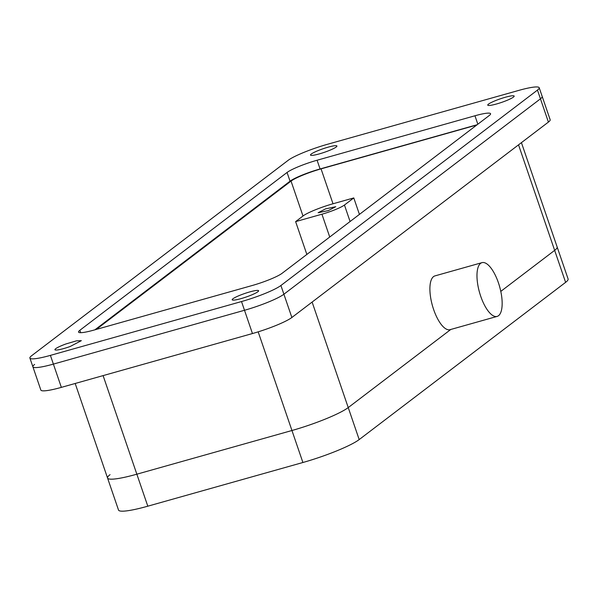 <?xml version="1.0" encoding="UTF-8"?>
<svg xmlns="http://www.w3.org/2000/svg" width="598" height="598" viewBox="0 0 598 598"><rect width="100%" height="100%" fill="white"/><g stroke="black" fill="none" stroke-linecap="round" stroke-linejoin="round"><path stroke-width="0.9" d="M61.355 387.369L53.394 364.1A32.584 4.425 -18.9 0 1 32.89 366.791L40.851 390.06A32.584 4.425 -18.9 0 0 61.355 387.369L252.461 333.542A32.584 4.425 -18.9 0 0 291.869 317.493L548.411 122.089L540.45 98.82A32.584 4.425 -18.9 0 0 542.192 96.457A32.584 4.425 161.1 0 1 540.45 98.82L283.901 294.223A32.584 4.425 161.1 0 1 244.5 310.272L53.394 364.1A32.584 4.425 161.1 0 1 32.89 366.791A32.584 4.425 161.1 0 1 34.632 364.429M350.084 221.514L344.448 205.032A18.62 2.527 161.1 0 1 321.933 214.204L295.621 221.619L302.992 216.005L291.039 181.097A24.824 3.371 161.1 0 1 321.059 168.868L476.165 125.184A24.824 3.371 161.1 0 1 476.778 125.012M291.039 181.097L96.3 329.431M521.426 142.645L568.1 278.974A46.547 6.316 161.1 0 1 565.611 282.353L554.652 250.36L500.788 291.39L554.652 250.36A46.547 6.316 161.1 0 0 557.149 246.981A46.547 6.316 161.1 0 1 554.652 250.36L518.533 144.851M75.184 383.475L107.558 478.041A46.547 6.316 161.1 0 0 136.845 474.192L291.951 430.508A46.547 6.316 161.1 0 0 348.238 407.582L450.795 329.468L348.238 407.582A46.547 6.316 161.1 0 1 291.951 430.508L136.845 474.192A46.547 6.316 161.1 0 1 107.558 478.041A46.547 6.316 161.1 0 1 110.047 474.663M548.411 122.089A32.584 4.425 -18.9 0 0 550.16 119.727L539.202 87.734A32.584 4.425 -18.9 0 0 518.698 90.425L327.592 144.253A32.584 4.425 -18.9 0 0 288.191 160.301L31.642 355.705A32.584 4.425 -18.9 0 0 29.9 358.067A32.584 4.425 -18.9 0 0 50.404 355.376L241.51 301.549A32.584 4.425 -18.9 0 0 280.911 285.5L537.46 90.096A32.584 4.425 -18.9 0 0 539.202 87.734M295.621 221.619L306.856 254.442M302.992 216.005A24.824 3.371 161.1 0 1 333.011 203.769L353.784 197.923L359.428 214.398M481.995 262.649L434.91 275.91A27.927 10.458 74.3 0 0 430.104 293.349A27.927 10.458 74.3 0 0 439.014 321.253A27.927 10.458 74.3 0 0 450.055 329.67L497.14 316.409A27.927 10.458 74.3 0 0 501.954 298.978A27.927 10.458 74.3 0 0 493.036 271.066A27.927 10.458 74.3 0 0 481.995 262.649A27.927 10.458 74.3 0 0 477.182 280.088A27.927 10.458 74.3 0 0 486.099 307.992A27.927 10.458 74.3 0 0 497.14 316.409M344.448 205.032L353.784 197.923M325.536 208.881L318.129 212.746L328.332 210.578L335.74 206.714L325.536 208.881M312.111 302.072L359.189 439.575A46.547 6.316 161.1 0 1 302.902 462.501L147.803 506.192A46.547 6.316 161.1 0 1 118.509 510.034L107.558 478.041M359.189 439.575L565.611 282.353M66.049 343.917A13.963 1.899 -18.9 0 0 54.926 349.71A13.963 1.899 -18.9 0 0 70.235 346.466L81.35 340.666L76.484 340.838L66.049 343.917M503.053 101.884A13.963 1.899 -18.9 0 0 514.175 96.091A13.963 1.899 -18.9 0 0 498.867 99.335A13.963 1.899 -18.9 0 0 487.751 105.136A13.963 1.899 -18.9 0 0 503.053 101.884M243.304 293.992A13.963 1.899 -18.9 0 0 232.188 299.785A13.963 1.899 -18.9 0 0 247.49 296.541A13.963 1.899 -18.9 0 0 258.613 290.74A13.963 1.899 -18.9 0 0 243.304 293.992M321.612 149.261A13.963 1.899 -18.9 0 0 310.497 155.061A13.963 1.899 -18.9 0 0 325.798 151.81A13.963 1.899 -18.9 0 0 336.913 146.017A13.963 1.899 -18.9 0 0 321.612 149.261M252.02 285.567A24.824 3.371 -18.9 0 0 282.039 273.338L489.246 115.519A24.824 3.371 -18.9 0 0 490.577 113.717A24.824 3.371 -18.9 0 0 474.954 115.773L317.082 160.234A24.824 3.371 -18.9 0 0 287.062 172.463L79.855 330.283A24.824 3.371 -18.9 0 0 78.532 332.084A24.824 3.371 -18.9 0 0 94.148 330.029L252.02 285.567M537.46 90.096L540.45 98.82L283.901 294.223L280.911 285.5M50.404 355.376L53.394 364.1L244.5 310.272A32.584 4.425 -18.9 0 0 283.901 294.223L291.869 317.493M477.182 124.713L320.072 168.957A24.824 3.371 -18.9 0 0 290.052 181.187L287.062 172.463M94.91 329.819L290.052 181.187M252.461 333.542L241.51 301.549M321.059 168.868L333.011 203.769M302.902 462.501L258.172 331.845M147.803 506.192L103.095 375.611M329.737 237.01L321.933 214.204M80.685 332.69L79.855 330.283M320.072 168.957L317.082 160.234M477.839 124.205L474.954 115.773M32.89 366.791L29.9 358.067"/></g></svg>
